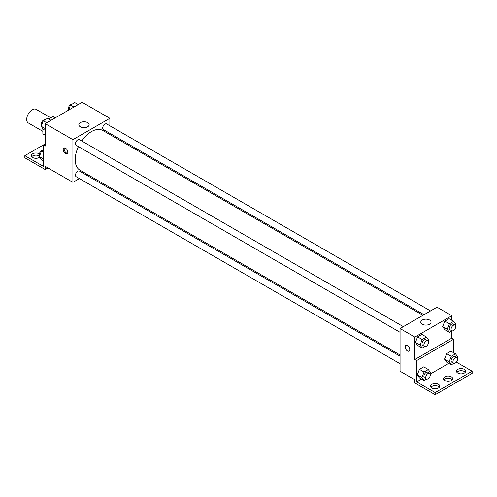 <?xml version="1.0" encoding="UTF-8"?>
<svg xmlns="http://www.w3.org/2000/svg" width="497" height="497" viewBox="0 0 497 497"><rect width="100%" height="100%" fill="white"/><g stroke="black" fill="none" stroke-linecap="round" stroke-linejoin="round"><path stroke-width="0.75" d="M50.713 117.783L36.163 109.383A7.84 4.529 120 0 0 30.124 111.483A7.84 4.529 120 0 0 26.701 119.379A7.84 4.529 120 0 0 28.323 122.964L42.872 131.37M48.7 118.945L52.769 116.596A10.12 5.846 120 0 1 53.937 117.012L55.304 117.801M45.184 135.072L42.872 133.743A10.12 5.846 120 0 0 43.817 134.544L45.184 135.333M42.872 133.743L42.872 128.68M55.08 117.932L52.769 116.596M45.184 143.919L43.332 144.987L43.332 166.333L24.85 155.66L43.332 144.987L45.184 146.056L45.184 123.647L82.148 102.301L109.874 118.311L109.874 125.803M65.511 153.523A3.268 1.889 60 0 1 63.38 150.647A3.268 1.889 60 0 1 63.877 148.025A3.268 1.889 60 0 1 67.145 149.914A3.268 1.889 60 0 1 67.145 153.685A3.268 1.889 60 0 1 65.511 153.523M24.85 155.66L24.85 157.791L45.184 169.533L45.184 166.333L72.91 182.337L72.91 139.651L45.184 123.647M403.334 326.647L79.421 139.638A3.268 1.889 120 0 0 76.905 140.514A3.268 1.889 120 0 0 75.476 143.801A3.268 1.889 120 0 0 76.153 145.298L400.066 332.307M400.066 356.181L79.421 171.055A3.268 1.889 120 0 0 76.905 171.931A3.268 1.889 120 0 0 75.476 175.217A3.268 1.889 120 0 0 76.153 176.715L400.066 363.723M86.975 174.217L85.931 174.82M79.402 178.591L72.91 182.337M109.874 133.351L109.874 134.557M72.91 139.651L109.874 118.311M430.539 310.942L106.625 123.933A3.268 1.889 120 0 0 104.109 124.809A3.268 1.889 120 0 0 102.686 128.096A3.268 1.889 120 0 0 103.364 129.593L424.003 314.713M422.966 315.315L102.842 130.494A22.899 13.22 120 0 0 81.694 140.949M78.427 146.609A22.899 13.22 120 0 0 75.196 159.674A22.899 13.22 120 0 0 79.942 170.154L400.066 354.976M87.634 122.616A5.138 2.97 180 0 1 89.137 124.71A5.138 2.97 180 0 1 83.999 127.679A5.138 2.97 180 0 1 78.855 124.71A5.138 2.97 180 0 1 82.03 121.97A5.138 2.97 180 0 1 87.634 122.616M64.411 147.876A3.268 1.889 -120 0 0 66.443 152.989A3.268 1.889 -120 0 0 67.542 153.3M45.184 169.533L47.954 167.93M31.758 156.729A4.572 2.64 180 0 1 39.176 155.928A4.572 2.64 180 0 1 39.505 156.139M39.71 157.158A4.572 2.64 180 0 1 34.585 158.183A4.572 2.64 180 0 1 31.367 155.66A4.572 2.64 180 0 1 34.187 153.219A4.572 2.64 180 0 1 39.176 153.79A4.572 2.64 180 0 1 39.462 153.977M451.816 330.971L451.816 338.14L414.852 359.48L416.697 360.549L416.697 381.895L435.186 392.562L435.186 394.699L414.852 382.957L414.852 379.758L400.066 371.222L400.066 328.536L437.031 307.189L451.816 315.732L451.816 320.267M405.825 345.446A3.268 1.889 -120 0 0 405.322 348.062A3.268 1.889 -120 0 0 407.459 350.944A3.268 1.889 60 0 1 405.322 348.062A3.268 1.889 60 0 1 405.825 345.446A3.268 1.889 60 0 1 409.093 347.335A3.268 1.889 60 0 1 409.093 351.106A3.268 1.889 60 0 1 407.459 350.944A3.268 1.889 -120 0 0 409.093 351.106M414.852 359.48L414.852 337.072L400.066 328.536M442.672 326.647L444.803 329.679L442.672 326.647L444.803 321.143L442.672 326.647L447.294 329.312L449.425 323.814L453.693 321.348L455.83 324.386L455.42 325.442M449.071 318.683L444.803 321.143L449.071 318.683L453.693 321.348M415.461 342.352L417.598 345.39L415.461 342.352L417.598 336.854L415.461 342.352L420.083 345.024L422.22 339.519L426.488 337.053L428.619 340.091L428.209 341.147M421.866 334.388L417.598 336.854L421.866 334.388L426.488 337.053M414.852 337.072L451.816 315.732M429.576 320.031A5.138 2.97 180 0 1 431.079 322.131A5.138 2.97 180 0 1 425.941 325.1A5.138 2.97 180 0 1 420.804 322.131A5.138 2.97 180 0 1 423.972 319.391A5.138 2.97 180 0 1 429.576 320.031M451.816 338.14L453.668 339.209L453.668 352.752M456.364 362.108L472.15 371.222L472.15 373.353L435.186 394.699M472.15 371.222L435.186 392.562M443.939 379.758A4.572 2.64 180 0 1 451.357 378.956A4.572 2.64 180 0 1 452.307 379.758M456.873 372.29A4.572 2.64 180 0 1 461.061 370.712A4.572 2.64 180 0 1 465.242 372.29M430.998 387.225A4.572 2.64 180 0 1 435.186 385.653A4.572 2.64 180 0 1 439.367 387.225M453.668 339.209L416.697 360.549M417.312 374.837L419.443 377.875L417.312 374.837L419.443 369.339L417.312 374.837L421.934 377.503L424.065 372.004L428.333 369.538L430.47 372.576L430.06 373.632M423.711 366.873L419.443 369.339L423.711 366.873L428.333 369.538M444.517 359.132L446.654 362.164L444.517 359.132L446.654 353.628L444.517 359.132L449.139 361.797L451.276 356.299L455.544 353.833L457.675 356.871L457.265 357.927M450.922 351.162L446.654 353.628L450.922 351.162L455.544 353.833M448.76 363.382L430.259 374.061M421.549 379.093L416.697 381.895M451.357 376.825A4.572 2.64 180 0 1 452.699 378.689A4.572 2.64 180 0 1 448.12 381.329A4.572 2.64 180 0 1 443.548 378.689A4.572 2.64 180 0 1 446.368 376.248A4.572 2.64 180 0 1 451.357 376.825M457.824 373.085A4.572 2.64 180 0 1 456.488 371.222A4.572 2.64 180 0 1 461.061 368.581A4.572 2.64 180 0 1 465.633 371.222A4.572 2.64 180 0 1 462.813 373.663A4.572 2.64 180 0 1 457.824 373.085M431.949 388.027A4.572 2.64 180 0 1 430.607 386.163A4.572 2.64 180 0 1 435.186 383.522A4.572 2.64 180 0 1 439.758 386.163A4.572 2.64 180 0 1 436.931 388.598A4.572 2.64 180 0 1 431.949 388.027M424.817 346.558L422.22 348.055L420.083 345.024M427.836 340.793L425.985 339.724A3.268 1.889 120 0 0 423.469 340.6A3.268 1.889 120 0 0 422.04 343.893A3.268 1.889 120 0 0 422.717 345.384L424.568 346.452A3.268 1.889 120 0 0 427.836 344.57A3.268 1.889 120 0 0 427.836 340.793A3.268 1.889 120 0 0 425.314 341.669A3.268 1.889 120 0 0 423.891 344.955A3.268 1.889 120 0 0 424.568 346.452M422.22 348.055L417.598 345.39M422.22 339.519L417.598 336.854M452.022 330.853L449.425 332.35L447.294 329.312M455.041 325.088L453.196 324.019A3.268 1.889 120 0 0 450.673 324.895A3.268 1.889 120 0 0 449.251 328.182A3.268 1.889 120 0 0 449.928 329.679L451.773 330.747A3.268 1.889 120 0 0 455.041 328.859A3.268 1.889 120 0 0 455.041 325.088A3.268 1.889 120 0 0 452.525 325.964A3.268 1.889 120 0 0 451.096 329.25A3.268 1.889 120 0 0 451.773 330.747M449.425 332.35L444.803 329.679M449.425 323.814L444.803 321.143M426.662 379.043L424.065 380.54L421.934 377.503M429.681 373.278L427.836 372.21A3.268 1.889 120 0 0 425.314 373.085A3.268 1.889 120 0 0 423.891 376.372A3.268 1.889 120 0 0 424.568 377.869L426.414 378.938A3.268 1.889 120 0 0 429.681 377.049A3.268 1.889 120 0 0 429.681 373.278A3.268 1.889 120 0 0 427.165 374.154A3.268 1.889 120 0 0 425.736 377.44A3.268 1.889 120 0 0 426.414 378.938M424.065 380.54L419.443 377.875M424.065 372.004L419.443 369.339M453.873 363.332L451.276 364.835L449.139 361.797M456.892 357.573L455.041 356.504A3.268 1.889 120 0 0 452.525 357.38A3.268 1.889 120 0 0 451.096 360.667A3.268 1.889 120 0 0 451.773 362.164L453.624 363.232A3.268 1.889 120 0 0 456.892 361.344A3.268 1.889 120 0 0 456.892 357.573A3.268 1.889 120 0 0 454.37 358.443A3.268 1.889 120 0 0 452.947 361.735A3.268 1.889 120 0 0 453.624 363.232M451.276 364.835L446.654 362.164M451.276 356.299L446.654 353.628M45.184 130.376L43.307 129.295L41.17 126.257L43.307 120.759L47.575 118.292L51.011 120.28M45.184 128.574L41.17 126.257M46.743 122.74L43.307 120.759M44.979 119.796A3.268 1.889 120 0 0 42.562 120.939A3.268 1.889 120 0 0 41.282 124.064A3.268 1.889 120 0 0 41.58 125.201M68.53 110.166L70.512 105.047L74.78 102.587L78.222 104.569M73.954 107.035L70.512 105.047M72.183 104.084A3.268 1.889 120 0 0 69.766 105.227A3.268 1.889 120 0 0 68.487 108.352A3.268 1.889 120 0 0 68.791 109.495M43.332 160.73L41.456 159.643L39.325 156.611L41.456 151.107L43.332 150.026M43.332 158.922L39.325 156.611M43.332 152.188L41.456 151.107M43.127 150.144A3.268 1.889 120 0 0 40.711 151.287A3.268 1.889 120 0 0 39.431 154.412A3.268 1.889 120 0 0 39.735 155.555"/></g></svg>
